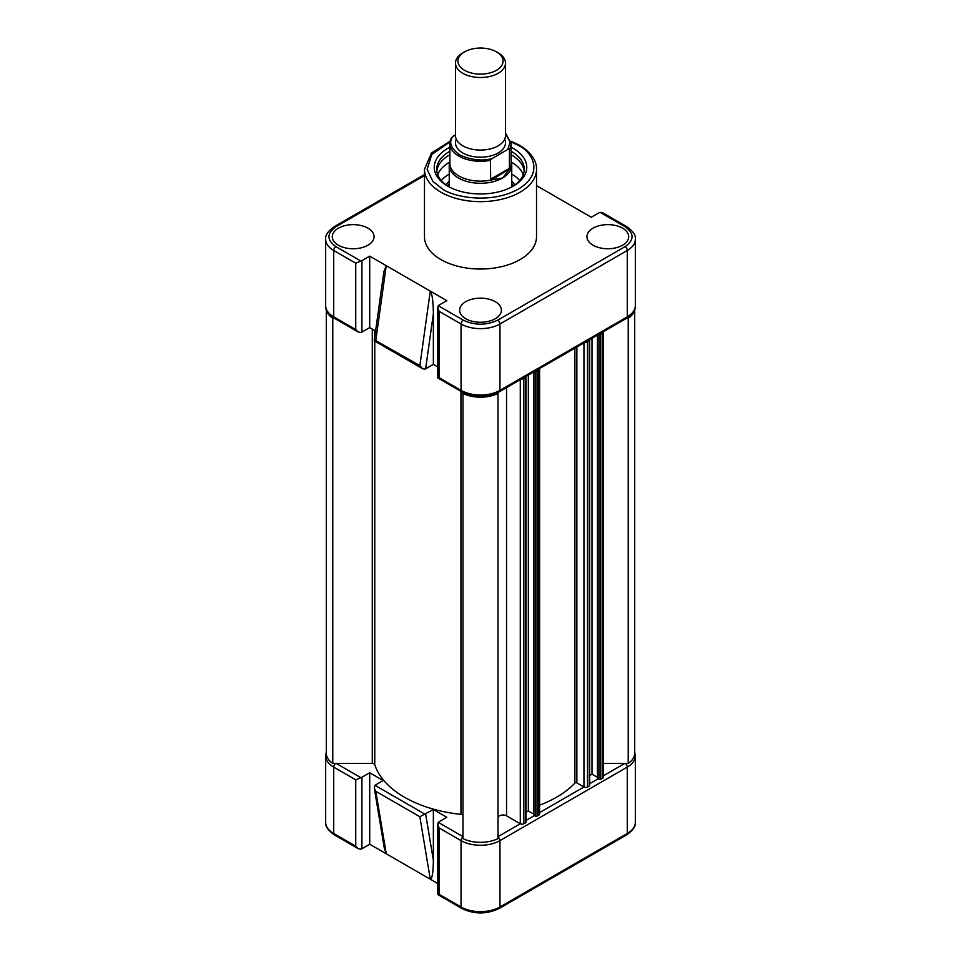 <?xml version="1.0" encoding="UTF-8"?>
<svg xmlns="http://www.w3.org/2000/svg" width="961" height="961" viewBox="0 0 961 961"><rect width="100%" height="100%" fill="white"/><g stroke="black" fill="none" stroke-linecap="round" stroke-linejoin="round"><path stroke-width="1.44" d="M462.998 815.793A2.499 1.441 0 0 0 462.265 814.772A2.499 1.441 0 0 0 460.944 814.375A107.536 62.093 180 0 1 374.754 764.608A2.499 1.441 0 0 0 374.057 763.851A2.499 1.441 0 0 0 372.291 763.43L332.77 763.43A26.884 15.52 180 0 1 326.296 753.316L326.296 309.334M325.659 305.61L325.659 239.241A27.509 15.881 0 0 0 333.719 250.473L333.719 316.842L355.738 329.551L358.285 332.074L334.368 318.271C327.977 313.766 325.082 309.538 325.659 305.61A27.509 15.881 0 0 0 333.719 316.842A3.123 1.802 120 0 0 334.368 318.271L332.77 318.271L332.77 763.43M332.77 318.271A26.884 15.52 180 0 1 326.428 309.706M462.998 393.457L462.998 838.605A26.884 15.52 180 0 0 498.002 838.605L498.002 393.457A26.884 15.52 180 0 1 462.998 393.457L462.998 392.484M498.002 392.484L498.002 393.457M525.667 376.568A1.249 0.721 180 0 1 526.003 377.06L526.003 822.208A1.249 0.721 180 0 1 525.643 822.724L523.829 823.769A2.499 1.441 180 0 1 520.285 823.769L506.543 815.829A4.997 2.883 0 0 0 501.089 815.204A4.997 2.883 0 0 0 498.002 817.871M526.003 377.06A1.249 0.721 180 0 1 525.643 377.565L523.829 378.61A2.499 1.441 180 0 1 521.463 378.994M528.334 375.018L528.334 810.952L526.003 812.297M533.775 814.087L528.334 810.952M533.775 371.883L533.775 815.264L535.277 816.129A1.249 0.721 180 0 0 537.043 816.129L538.857 815.084A2.499 1.441 180 0 0 539.589 814.063L539.589 368.916A2.499 1.441 180 0 1 538.857 369.937L537.043 370.982A1.249 0.721 180 0 1 535.313 370.994M589.333 339.81A1.249 0.721 180 0 1 589.67 340.302L589.67 785.449A1.249 0.721 180 0 1 589.297 785.966L587.483 787.011A2.499 1.441 180 0 1 583.952 787.011L576.864 782.915A1.249 0.721 0 0 0 574.882 783.083A107.536 62.093 180 0 1 539.589 805.198M589.67 340.302A1.249 0.721 180 0 1 589.297 340.807L587.483 341.852A2.499 1.441 180 0 1 585.129 342.236M592 338.272L592 774.194L589.67 775.539M597.442 777.341L592 774.194M597.442 335.125L597.442 778.506L598.943 779.383A1.249 0.721 180 0 0 600.709 779.383L602.523 778.338A2.499 1.441 180 0 0 603.256 777.317L603.256 332.158A2.499 1.441 180 0 1 602.523 333.179L600.709 334.224A1.249 0.721 180 0 1 598.967 334.248L598.943 779.383M634.572 309.706A26.884 15.52 180 0 1 628.23 318.271L628.23 763.43L603.256 763.43M628.23 318.271L626.632 318.271A3.123 1.802 -120 0 0 627.281 316.842L627.281 250.473A27.509 15.881 0 0 0 635.341 239.241C635.918 235.313 633.023 231.084 626.632 226.58A3.123 1.802 120 0 0 625.07 226.736C634.368 233.379 634.368 240.01 625.07 246.653L497.738 320.157C486.242 325.527 474.758 325.527 463.262 320.157L438.276 305.73L437.748 307.424L439.033 311.28L439.033 377.637L461.052 390.358A27.509 15.881 0 0 0 499.948 390.358L499.948 323.989L627.281 250.473A3.123 1.802 -120 0 0 625.07 246.653M634.704 309.334L634.704 753.316A26.884 15.52 180 0 1 628.23 763.43M375.343 340.386L419.861 365.6L422.696 368.784L425.086 369.108L433.375 364.363L433.375 313.55C433.171 300.985 432.138 293.501 430.276 291.111L386.238 265.692L383.907 271.495L374.213 340.783L422.696 368.784M367.943 228.165A20.878 12.061 0 0 0 345.131 225.571A20.878 12.061 0 0 0 332.29 236.766A20.878 12.061 0 0 0 338.404 245.223A20.878 12.061 0 0 0 361.108 247.842A20.878 12.061 0 0 0 374.057 236.766A20.878 12.061 0 0 0 367.943 228.165M622.596 228.165A20.878 12.061 0 0 0 599.772 225.571A20.878 12.061 0 0 0 586.943 236.766A20.878 12.061 0 0 0 593.057 245.223A20.878 12.061 0 0 0 615.761 247.842A20.878 12.061 0 0 0 628.71 236.766A20.878 12.061 0 0 0 622.596 228.165M495.263 301.682A20.878 12.061 0 0 0 472.452 299.075A20.878 12.061 0 0 0 459.622 310.271A20.878 12.061 0 0 0 465.737 318.728A20.878 12.061 0 0 0 488.428 321.358A20.878 12.061 0 0 0 501.378 310.271A20.878 12.061 0 0 0 495.263 301.682M424.474 169.304L424.474 236.694A56.026 32.338 0 0 0 440.883 259.566A56.026 32.338 0 0 0 501.942 266.569A56.026 32.338 0 0 0 536.526 236.694L536.526 169.304A56.026 32.338 180 0 1 501.942 199.191A56.026 32.338 180 0 1 440.883 192.176A56.026 32.338 180 0 1 424.474 169.304L431.465 153.039L450.132 141.183M449.868 147.249A46.272 26.716 0 0 0 447.79 186.158A46.272 26.716 0 0 0 513.21 186.158A46.272 26.716 0 0 0 513.21 148.378A46.272 26.716 0 0 0 511.132 147.249M512.309 186.662A43.762 25.262 0 0 0 524.262 169.304A43.762 25.262 0 0 0 511.444 151.442A43.762 25.262 0 0 0 511.132 151.261M449.868 151.261A43.762 25.262 0 0 0 436.738 169.304A43.762 25.262 0 0 0 448.691 186.662M524.165 171.046A43.762 25.262 0 0 0 511.444 154.913A43.762 25.262 0 0 0 511.132 154.733M449.868 154.733A43.762 25.262 0 0 0 436.835 171.046M355.738 329.551L355.738 263.194L360.916 261.068L335.93 246.653C326.632 240.01 326.632 233.379 335.93 226.736L424.474 175.623M375.823 340.182L386.238 265.692L369.709 256.143L361.925 260.635A4.373 2.523 180 0 1 360.916 261.068M375.583 331.004L369.709 327.617L369.709 256.143M358.285 332.074L360.916 332.542A4.373 2.523 0 0 0 361.925 332.11L369.709 327.617M626.632 226.58L602.715 212.777L600.084 212.321L625.07 226.736M536.526 185.617L591.291 217.246L599.075 212.753A4.373 2.523 180 0 1 600.084 212.321M437.748 307.424L437.748 377.913L461.7 391.788A3.123 1.802 -60 0 1 461.052 390.358L461.052 323.989A27.509 15.881 0 0 0 499.948 323.989A3.123 1.802 -120 0 0 497.738 320.157M438.276 377.205L439.033 377.637M438.276 305.73A4.373 2.523 180 0 1 439.033 305.154L446.817 300.661L430.276 291.111L419.861 365.6M437.748 366.898L433.375 364.363M512.561 155.574A47.017 27.148 0 0 0 511.132 154.841M449.868 154.841A47.017 27.148 0 0 0 448.439 155.574M523.264 174.674A43.762 25.262 0 0 0 511.444 162.169A43.762 25.262 0 0 0 511.276 162.073M449.724 162.073A43.762 25.262 0 0 0 437.735 174.674M449.243 174.085A43.762 25.262 0 0 0 441.291 180.536M449.243 181.161A36.266 20.938 0 0 0 446.192 184.992M447.562 185.941A35.016 20.217 180 0 1 449.243 183.683M511.757 183.683A35.016 20.217 180 0 1 513.438 185.941M514.808 184.992A36.266 20.938 0 0 0 511.757 181.161M519.709 180.536A43.762 25.262 0 0 0 511.757 174.085M455.49 63.066L455.49 135.621A25.01 14.439 0 0 0 470.926 148.955A25.01 14.439 0 0 0 498.182 145.82A25.01 14.439 0 0 0 505.51 135.621L505.51 63.066A25.01 14.439 180 0 1 498.182 73.276A25.01 14.439 180 0 1 470.926 76.412A25.01 14.439 180 0 1 455.49 63.066A25.01 14.439 180 0 1 462.818 52.867L464.535 51.87A22.571 13.034 180 0 1 496.465 51.87A22.571 13.034 180 0 1 496.465 70.297A22.571 13.034 180 0 1 464.535 70.297A22.571 13.034 180 0 1 464.535 51.87L462.818 52.867M456.271 139.189A25.01 14.439 0 0 0 468.127 155.31A25.01 14.439 0 0 0 498.182 152.967A25.01 14.439 0 0 0 504.729 139.189M505.51 133.074L511.132 143.573L511.132 163.442A30.632 17.682 180 0 1 509.006 169.929L502.603 177.989A31.257 18.043 180 0 1 458.397 177.989A31.257 18.043 180 0 1 449.243 165.22A31.257 18.043 180 0 1 449.868 161.628M511.132 161.628A31.257 18.043 180 0 1 511.757 165.22A31.257 18.043 180 0 1 502.603 177.989L491.744 179.899A30.632 17.682 180 0 1 458.841 175.947A30.632 17.682 180 0 1 449.868 163.442L449.868 143.573A30.632 17.682 180 0 1 451.514 137.855L455.49 134.744M511.132 143.573A30.632 17.682 180 0 1 509.486 149.303L509.39 169.064L491.744 179.899M509.006 169.929L509.39 169.064M509.486 149.303L507.744 149.496L492.164 158.493L490.422 160.319L490.687 179.863M490.422 179.299L509.486 168.295M490.422 160.319A30.632 17.682 180 0 1 449.868 143.573L451.514 137.855M496.465 51.87L498.182 52.867A25.01 14.439 180 0 1 505.51 63.066M625.311 763.43A3.123 1.802 -120 0 1 627.281 767.106L627.281 833.463A3.123 1.802 60 0 1 626.632 834.893C633.023 830.388 635.918 826.172 635.341 822.232L635.341 755.875A27.509 15.881 180 0 1 627.281 767.106L499.948 840.611A27.509 15.881 180 0 1 461.052 840.611L461.052 906.98L439.033 894.271L439.033 827.902L437.748 824.058L438.276 822.364A4.373 2.523 180 0 1 439.033 821.775L446.817 817.282L433.375 809.522L419.861 816.742L430.276 879.207L437.748 883.519M425.086 814.255L374.946 785.305L374.273 787.996L375.823 791.323L419.861 816.742M374.946 785.305L383.151 780.524L369.709 772.764L361.925 777.257A4.373 2.523 180 0 1 360.916 777.701L355.738 779.815L355.738 846.173L333.719 833.463A3.123 1.802 120 0 0 334.368 834.893L358.285 848.707L355.738 846.173M433.375 809.522L433.375 860.347C433.171 872.684 432.138 878.967 430.276 879.207L386.238 853.788L384.292 848.034L374.273 787.996M439.033 894.271L438.276 893.826M498.002 836.959A3.123 1.802 -120 0 1 499.948 840.611L499.948 906.98A27.509 15.881 180 0 1 461.052 906.98A3.123 1.802 120 0 0 461.7 908.409L437.748 894.535L437.748 824.058M369.709 772.764L369.709 844.238L386.238 853.788L375.823 791.323M358.285 848.707L360.916 849.164A4.373 2.523 0 0 0 361.925 848.731L369.709 844.238M374.754 330.524L374.754 336.891M374.754 341.095L374.754 764.608M372.291 329.106L372.291 763.43M460.944 391.355L460.944 814.375M506.543 387.607L506.543 815.829M520.285 379.667L520.285 823.769L498.002 836.635M523.829 378.61L523.829 823.769M525.643 377.565L525.643 822.724M535.277 371.018L535.277 816.129M537.043 370.982L537.043 816.129M538.857 369.937L538.857 815.084M574.882 348.146L574.882 783.083M576.864 347.005L576.864 782.915M583.952 342.909L583.952 787.011L539.589 812.622M587.483 341.852L587.483 787.011M589.297 340.807L589.297 785.966M600.709 334.224L600.709 779.383M602.523 333.179L602.523 778.338M510.988 141.868L518.339 145.411C530.94 150.925 545.836 172.644 518.339 189.113C489.822 204.993 452.211 196.38 442.661 189.113L432.846 181.329L427.104 169.388L431.717 154.553L450 141.88M335.93 246.653A3.123 1.802 -60 0 0 333.719 250.473L355.738 263.194M361.925 260.635L361.925 332.11M325.659 239.241C325.082 235.313 327.977 231.096 334.368 226.58A3.123 1.802 60 0 1 335.93 226.736M461.7 391.788C474.229 397.806 486.771 397.806 499.3 391.788A3.123 1.802 -120 0 0 499.948 390.358L627.281 316.842A27.509 15.881 0 0 0 635.341 305.61L635.341 239.241M439.033 311.28L461.052 323.989A3.123 1.802 -60 0 1 463.262 320.157M425.639 368.832L433.375 313.55M505.51 133.579L510.111 142.144L507.744 149.496M492.164 158.493C482.182 161.304 471.31 160.091 459.55 154.865C450.493 148.066 448.391 141.796 453.256 136.03M355.738 779.815L333.719 767.106L333.719 833.463A27.509 15.881 180 0 1 325.659 822.232C325.082 826.172 327.977 830.388 334.368 834.893M326.296 752.151L325.659 755.875A27.509 15.881 180 0 0 333.719 767.106A3.123 1.802 -60 0 1 335.689 763.43M360.916 777.701L336.194 763.43M433.375 860.347L425.639 813.991M635.341 822.232A27.509 15.881 180 0 1 627.281 833.463L499.948 906.98A3.123 1.802 60 0 1 499.3 908.409L626.632 834.893M462.998 836.959A3.123 1.802 -60 0 0 461.052 840.611L439.033 827.902M462.998 836.635L438.276 822.364M624.806 763.43L603.256 775.863M598.054 778.866L589.67 783.708M534.388 815.625L526.003 820.466M361.925 777.257L361.925 848.731M510.868 141.183L519.589 145.291C534.028 154.072 536.863 163.923 536.526 169.304M334.368 226.58L424.474 174.566M499.3 391.788L626.632 318.271C633.023 313.766 635.918 309.538 635.341 305.61M449.243 186.963L449.243 165.22M511.757 186.963L511.757 165.22M635.341 755.875L634.704 752.151M461.7 908.409C474.229 914.428 486.771 914.428 499.3 908.409M325.659 755.875L325.659 822.232"/></g></svg>
